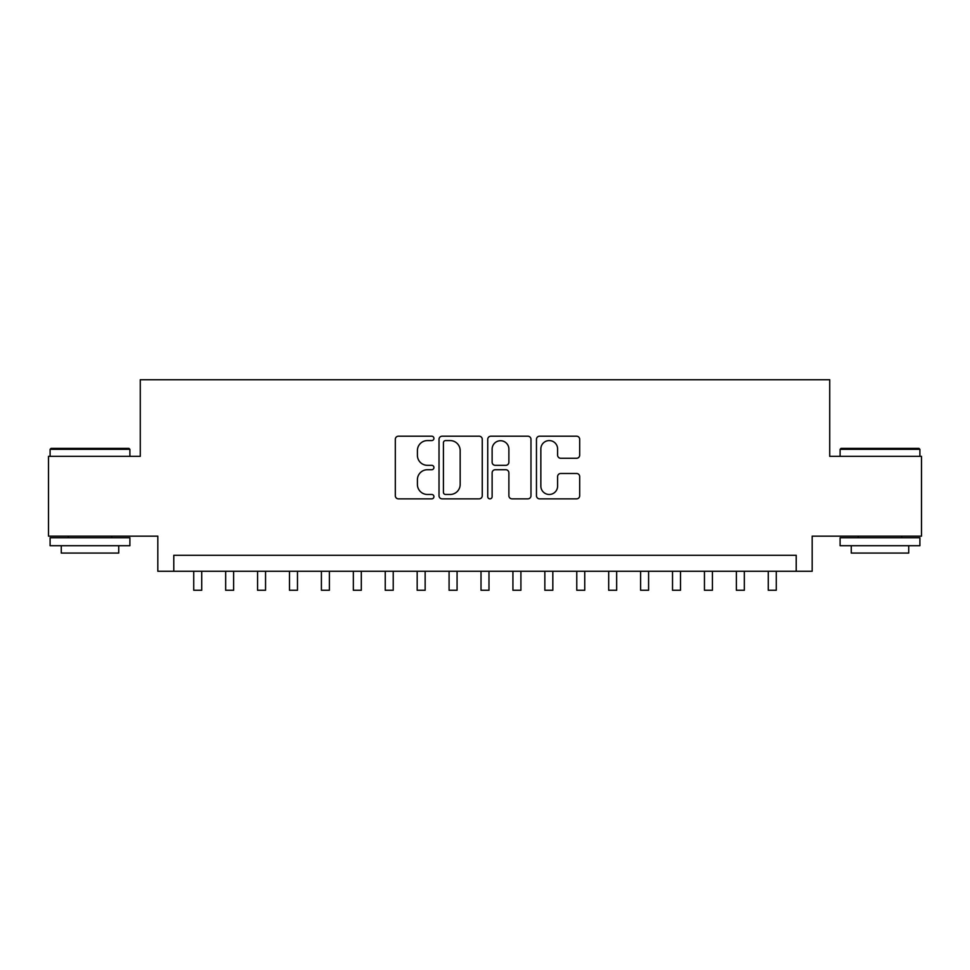 <?xml version="1.0" encoding="UTF-8"?>
<svg xmlns="http://www.w3.org/2000/svg" width="970" height="970" viewBox="0 0 970 970"><rect width="100%" height="100%" fill="white"/><g stroke="black" fill="none" stroke-linecap="round" stroke-linejoin="round"><path stroke-width="1.45" d="M433.929 438.391A2.195 2.195 0 0 0 431.735 436.197L398.452 436.197A3.128 3.128 0 0 0 395.311 439.325L395.311 495.718A3.128 3.128 0 0 0 398.452 498.859L431.735 498.859A2.195 2.195 0 0 0 433.929 496.664A2.195 2.195 0 0 0 431.735 494.47L427.43 494.47A10.027 10.027 0 0 1 417.403 484.442L417.403 479.738A10.027 10.027 0 0 1 427.43 469.722L431.735 469.722A2.195 2.195 0 0 0 433.929 467.528A2.195 2.195 0 0 0 431.735 465.333L427.43 465.333A10.027 10.027 0 0 1 417.403 455.306L417.403 450.601A10.027 10.027 0 0 1 427.43 440.574L431.735 440.574A2.195 2.195 0 0 0 433.929 438.391M576.568 458.276A3.128 3.128 0 0 0 579.696 455.148L579.696 439.325A3.128 3.128 0 0 0 576.568 436.197L539.599 436.197A3.128 3.128 0 0 0 536.458 439.325L536.458 495.718A3.128 3.128 0 0 0 539.599 498.859L576.568 498.859A3.128 3.128 0 0 0 579.696 495.718L579.696 476.609A3.128 3.128 0 0 0 576.568 473.481L560.745 473.481A3.128 3.128 0 0 0 557.604 476.609L557.604 486.091A8.378 8.378 0 0 1 549.226 494.47A8.378 8.378 0 0 1 540.848 486.091L540.848 448.964A8.378 8.378 0 0 1 549.226 440.574A8.378 8.378 0 0 1 557.604 448.964L557.604 455.148A3.128 3.128 0 0 0 560.745 458.276L576.568 458.276M796.212 571.257L812.181 571.257L812.181 536.155L921.5 536.155L921.5 456.349L829.726 456.349L829.726 379.743L140.274 379.743L140.274 456.349L48.5 456.349L48.5 536.155L157.819 536.155L157.819 571.257L796.212 571.257L796.212 555.301L173.788 555.301L173.788 571.257M482.26 439.325A3.128 3.128 0 0 0 479.119 436.197L442.15 436.197A3.128 3.128 0 0 0 439.022 439.325L439.022 495.718A3.128 3.128 0 0 0 442.15 498.859L479.119 498.859A3.128 3.128 0 0 0 482.26 495.718L482.26 439.325M490.881 436.197L527.85 436.197A3.128 3.128 0 0 1 530.978 439.325L530.978 495.718A3.128 3.128 0 0 1 527.85 498.859L512.027 498.859A3.128 3.128 0 0 1 508.886 495.718L508.886 472.851A3.128 3.128 0 0 0 505.758 469.722L495.258 469.722A3.128 3.128 0 0 0 492.129 472.851L492.129 496.664A2.195 2.195 0 0 1 489.935 498.859A2.195 2.195 0 0 1 487.74 496.664L487.74 439.325A3.128 3.128 0 0 1 490.881 436.197M445.606 440.574A2.195 2.195 0 0 0 443.411 442.769L443.411 492.275A2.195 2.195 0 0 0 445.606 494.47L450.141 494.47A10.027 10.027 0 0 0 460.168 484.442L460.168 450.601A10.027 10.027 0 0 0 450.141 440.574L445.606 440.574M508.886 449.122A8.378 8.378 0 0 0 500.508 440.732A8.378 8.378 0 0 0 492.129 449.122L492.129 462.193A3.128 3.128 0 0 0 495.258 465.333L505.758 465.333A3.128 3.128 0 0 0 508.886 462.193L508.886 449.122M193.733 571.257L193.733 590.257L201.712 590.257L201.712 571.257M51.058 448.37L128.937 448.37L129.895 449.328L50.1 449.328L51.058 448.37M89.992 545.722L50.1 545.722L50.1 537.744L129.895 537.744L129.895 545.722L89.992 545.722M118.728 545.722L118.728 553.07L61.268 553.07L61.268 545.722M841.063 448.37L918.942 448.37L919.899 449.328L840.105 449.328L841.063 448.37M880.008 545.722L840.105 545.722L840.105 537.744L919.899 537.744L919.899 545.722L880.008 545.722M908.732 545.722L908.732 553.07L851.272 553.07L851.272 545.722M225.658 571.257L225.658 590.257L233.637 590.257L233.637 571.257M257.571 571.257L257.571 590.257L265.55 590.257L265.55 571.257M289.496 571.257L289.496 590.257L297.475 590.257L297.475 571.257M321.409 571.257L321.409 590.257L329.388 590.257L329.388 571.257M353.335 571.257L353.335 590.257L361.313 590.257L361.313 571.257M385.248 571.257L385.248 590.257L393.226 590.257L393.226 571.257M417.173 571.257L417.173 590.257L425.151 590.257L425.151 571.257M449.086 571.257L449.086 590.257L457.076 590.257L457.076 571.257M481.011 571.257L481.011 590.257L488.989 590.257L488.989 571.257M512.924 571.257L512.924 590.257L520.914 590.257L520.914 571.257M544.849 571.257L544.849 590.257L552.827 590.257L552.827 571.257M576.774 571.257L576.774 590.257L584.752 590.257L584.752 571.257M608.687 571.257L608.687 590.257L616.665 590.257L616.665 571.257M640.612 571.257L640.612 590.257L648.59 590.257L648.59 571.257M672.525 571.257L672.525 590.257L680.503 590.257L680.503 571.257M704.45 571.257L704.45 590.257L712.429 590.257L712.429 571.257M736.363 571.257L736.363 590.257L744.342 590.257L744.342 571.257M768.288 571.257L768.288 590.257L776.267 590.257L776.267 571.257M50.1 456.349L50.1 449.328M68.288 537.744L68.288 536.155M111.695 537.744L111.695 536.155M129.895 456.349L129.895 449.328M840.105 456.349L840.105 449.328M858.304 537.744L858.304 536.155M901.712 537.744L901.712 536.155M919.899 456.349L919.899 449.328"/></g></svg>
